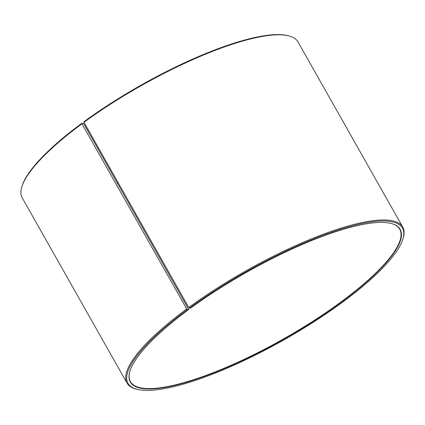 <?xml version="1.0" encoding="UTF-8"?>
<svg xmlns="http://www.w3.org/2000/svg" width="425" height="425" viewBox="0 0 425 425"><rect width="100%" height="100%" fill="white"/><g stroke="black" fill="none" stroke-linecap="round" stroke-linejoin="round"><path stroke-width="0.64" d="M390.692 223.353A154.716 38.213 -29.5 0 1 399.75 229.272A154.716 38.213 -29.5 0 1 339.453 303.11A154.716 38.213 -29.5 0 1 130.433 381.639A154.716 38.213 -29.5 0 1 130.029 370.828M83.571 123.34L188.753 309.501L187.441 309.57L186.729 308.964L81.967 123.802L81.977 123.165L83.571 123.34M118.145 182.692A154.716 38.213 -29.5 0 1 117.343 183.026M118.044 182.511A155.008 38.287 -29.5 0 1 117.242 182.846M188.753 309.501A155.008 38.287 -29.5 0 0 129.97 371.02A155.008 38.287 -29.5 0 0 193.391 380.152A155.008 38.287 -29.5 0 0 339.734 303.354A155.008 38.287 -29.5 0 0 390.883 223.401A155.008 38.287 -29.5 0 0 190.729 308.051L189.454 308.093L188.748 307.482L83.991 122.315L83.991 121.683A157.659 38.941 -29.5 0 1 287.571 35.588L288.517 35.817A158.398 39.127 -29.5 0 1 297.983 41.921L402.741 227.083A158.398 39.127 -29.5 0 1 403.102 238.34L402.81 239.27A157.659 38.941 -29.5 0 1 341.009 303.317A157.659 38.941 -29.5 0 1 137.429 389.412A157.659 38.941 -29.5 0 1 187.441 309.57M83.991 122.315A158.398 39.127 -29.5 0 1 288.517 35.817M188.748 307.482A158.398 39.127 -29.5 0 1 402.741 227.083M189.454 308.093A157.659 38.941 -29.5 0 1 338.3 229.978A157.659 38.941 -29.5 0 1 402.81 239.27M137.429 389.412L136.483 389.183A158.398 39.127 -29.5 0 1 127.017 383.079A158.398 39.127 -29.5 0 1 186.729 308.964M127.017 383.079L22.259 197.917A158.398 39.127 -29.5 0 1 21.898 186.66A158.398 39.127 -29.5 0 1 81.967 123.802M21.898 186.66L22.19 185.73A157.659 38.941 -29.5 0 1 81.977 123.165"/></g></svg>

